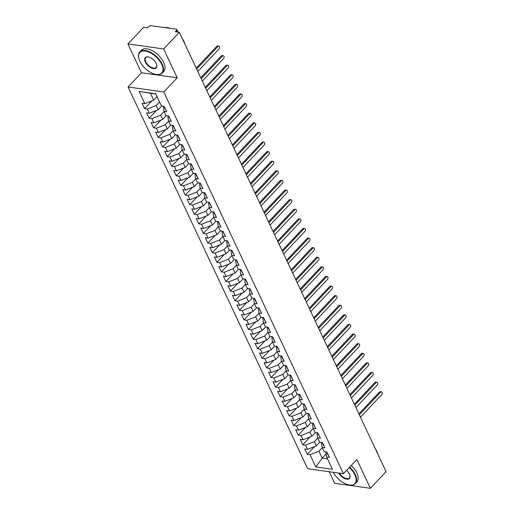 <?xml version="1.0" encoding="UTF-8"?>
<svg xmlns="http://www.w3.org/2000/svg" width="514" height="514" viewBox="0 0 514 514"><rect width="100%" height="100%" fill="white"/><g stroke="black" fill="none" stroke-linecap="round" stroke-linejoin="round"><path stroke-width="0.77" d="M127.909 43.966L141.466 72.776L177.202 77.762L163.645 48.946L127.909 43.966L143.612 27.313L147.634 27.872L148.777 26.651A1.844 0.938 -25.2 0 1 151.193 25.7L176.206 29.189A1.844 0.938 -25.2 0 1 176.803 29.542L178.011 32.106M329.204 471.73L334.653 483.321L370.388 488.3L386.091 471.646L179.347 32.292L163.645 48.946M128.063 87.001L307.693 468.729L343.429 473.715L163.799 91.98L128.063 87.001L141.466 72.776M307.276 454.363L310.045 454.749L315.782 466.943L332.397 469.256L326.66 457.062L329.429 457.447L326.898 452.069L324.128 451.684L322.143 447.463L324.912 447.848L322.381 442.47L319.612 442.085L317.62 437.857L320.389 438.243L317.864 432.865L315.095 432.48L313.103 428.252L315.872 428.637L313.341 423.26L310.572 422.874L308.586 418.653L311.356 419.038L308.824 413.661L306.055 413.269L304.063 409.048L306.832 409.433L304.307 404.055L301.532 403.67L299.546 399.442L302.316 399.828L299.784 394.45L297.015 394.065L295.03 389.837L297.799 390.229L295.267 384.851L292.498 384.459L290.506 380.238L293.276 380.623L290.751 375.246L287.975 374.86L285.99 370.633L288.759 371.018L286.227 365.64L283.458 365.255L281.473 361.027L284.242 361.419L281.711 356.041L278.941 355.649L276.95 351.428L279.719 351.814L277.187 346.436L274.418 346.05L272.433 341.823L275.202 342.208L272.671 336.831L269.901 336.445L267.916 332.217L270.685 332.609L268.154 327.225L265.385 326.84L263.393 322.619L266.162 323.004L263.631 317.626L260.861 317.241L258.876 313.013L261.645 313.399L259.114 308.021L256.345 307.635L254.359 303.408L257.128 303.793L254.597 298.416L251.828 298.03L249.836 293.809L252.605 294.194L250.074 288.817L247.305 288.431L245.319 284.203L248.089 284.589L245.557 279.211L242.788 278.826L240.803 274.598L243.572 274.984L241.04 269.606L238.271 269.22L236.279 264.999L239.049 265.385L236.517 260.007L233.748 259.621L231.763 255.394L234.532 255.779L232 250.402L229.231 250.016L227.246 245.788L230.015 246.174L227.484 240.796L224.714 240.411L222.723 236.189L225.492 236.575L222.96 231.197L220.191 230.812L218.206 226.584L220.975 226.97L218.444 221.592L215.674 221.206L213.689 216.979L216.458 217.364L213.927 211.986L211.158 211.601L209.166 207.38L211.935 207.765L209.404 202.387L206.634 202.002L204.649 197.774L207.418 198.16L204.887 192.782L202.118 192.397L200.126 188.169L202.901 188.554L200.37 183.177L197.601 182.791L195.609 178.57L198.378 178.956L195.847 173.578L193.078 173.192L191.092 168.965L193.862 169.35L191.33 163.972L188.561 163.587L186.569 159.359L189.345 159.745L186.813 154.367L184.044 153.982L182.052 149.76L184.822 150.146L182.29 144.768L179.521 144.383L177.536 140.155L180.305 140.54L177.773 135.163L175.004 134.777L173.012 130.55L175.782 130.935L173.257 125.557L170.487 125.172L168.496 120.951L171.265 121.336L168.733 115.958L165.964 115.566L163.979 111.345L166.748 111.731L164.217 106.353L161.447 105.968L155.71 93.773L139.088 91.453L144.832 103.648L142.063 103.263L144.588 108.64L147.357 109.026L149.349 113.253L146.58 112.868L149.111 118.246L151.881 118.631L153.866 122.859L151.097 122.473L153.628 127.851L156.397 128.237L158.389 132.458L155.62 132.072L158.145 137.45L160.921 137.836L162.906 142.063L160.137 141.678L162.668 147.055L165.437 147.441L167.423 151.669L164.653 151.283L167.185 156.661L169.954 157.046L171.946 161.267L169.177 160.882L171.702 166.26L174.477 166.645L176.463 170.873L173.693 170.487L176.225 175.865L178.994 176.251L180.979 180.478L178.21 180.093L180.742 185.47L183.511 185.856L185.503 190.077L182.733 189.692L185.265 195.069L188.034 195.455L190.019 199.683L187.25 199.297L189.782 204.675L192.551 205.06L194.536 209.288L191.767 208.902L194.298 214.28L197.068 214.666L199.059 218.887L196.29 218.501L198.822 223.879L201.591 224.265L203.576 228.492L200.807 228.107L203.338 233.484L206.108 233.87L208.093 238.098L205.324 237.712L207.855 243.09L210.624 243.475L212.616 247.697L209.847 247.311L212.378 252.689L215.148 253.074L217.133 257.302L214.364 256.916L216.895 262.294L219.664 262.68L221.65 266.907L218.88 266.522L221.412 271.9L224.181 272.285L226.173 276.506L223.404 276.121L225.935 281.499L228.704 281.884L230.69 286.112L227.92 285.726L230.452 291.104L233.221 291.489L235.206 295.717L232.437 295.332L234.969 300.709L237.738 301.095L239.73 305.322L236.96 304.93L239.492 310.308L242.261 310.7L244.246 314.921L241.477 314.536L244.009 319.914L246.778 320.299L248.763 324.527L245.994 324.141L248.525 329.519L251.295 329.904L253.286 334.132L250.517 333.74L253.049 339.118L255.818 339.51L257.803 343.731L255.034 343.346L257.565 348.723L260.335 349.109L262.32 353.336L259.551 352.951L262.082 358.329L264.851 358.714L266.843 362.942L264.074 362.55L266.605 367.934L269.375 368.32L271.36 372.541L268.591 372.155L271.122 377.533L273.891 377.918L275.883 382.146L273.107 381.761L275.639 387.138L278.408 387.524L280.4 391.752L277.631 391.366L280.162 396.744L282.931 397.129L284.917 401.35L282.147 400.965L284.679 406.343L287.448 406.728L289.44 410.956L286.671 410.57L289.196 415.948L291.965 416.334L293.957 420.561L291.187 420.176L293.719 425.553L296.488 425.939L298.473 430.16L295.704 429.775L298.236 435.152L301.005 435.538L302.997 439.766L300.227 439.38L302.752 444.758L305.522 445.143L307.513 449.371L304.744 448.985L307.276 454.363L314.626 446.557M319.901 442.124L316.367 445.869L314.382 441.648L317.729 438.089M307.513 449.371L316.367 445.869M305.522 445.143L314.382 441.648M326.66 457.062L325.934 451.934M315.384 432.518L311.85 436.27L309.865 432.043L313.212 428.483M302.997 439.766L311.85 436.27M301.005 435.538L309.865 432.043M322.143 447.463L321.417 442.336M310.861 422.913L307.333 426.665L305.342 422.437L308.696 418.884M298.473 430.16L307.333 426.665M296.488 425.939L305.342 422.437M317.62 437.857L316.894 432.73M306.344 413.314L302.81 417.06L300.825 412.838L304.172 409.279M293.957 420.561L302.81 417.06M291.965 416.334L300.825 412.838M313.103 428.252L312.377 423.125M301.827 403.708L298.293 407.454L296.302 403.233L299.656 399.674M289.44 410.956L298.293 407.454M287.448 406.728L296.302 403.233M308.586 418.653L307.854 413.526M297.304 394.103L293.777 397.855L291.785 393.628L295.139 390.075M284.917 401.35L293.777 397.855M282.931 397.129L291.785 393.628M304.063 409.048L303.337 403.92M292.787 384.504L289.253 388.25L287.268 384.022L290.616 380.469M280.4 391.752L289.253 388.25M278.408 387.524L287.268 384.022M299.546 399.442L298.82 394.315M288.27 374.899L284.737 378.645L282.745 374.423L286.099 370.864M275.883 382.146L284.737 378.645M273.891 377.918L282.745 374.423M295.03 389.837L294.297 384.716M283.747 365.293L280.22 369.046L278.228 364.818L281.582 361.265M271.36 372.541L280.22 369.046M269.375 368.32L278.228 364.818M290.506 380.238L289.78 375.111M279.231 355.694L275.697 359.44L273.711 355.213L277.059 351.66M266.843 362.942L275.697 359.44M264.851 358.714L273.711 355.213M285.99 370.633L285.264 365.505M274.714 346.089L271.18 349.835L269.188 345.614L272.542 342.054M262.32 353.336L271.18 349.835M260.335 349.109L269.188 345.614M281.473 361.027L280.74 355.906M270.191 336.484L266.663 340.236L264.671 336.008L268.025 332.455M257.803 343.731L266.663 340.236M255.818 339.51L264.671 336.008M276.95 351.428L276.224 346.301M265.674 326.885L262.14 330.63L260.155 326.403L263.502 322.85M253.286 334.132L262.14 330.63M251.295 329.904L260.155 326.403M272.433 341.823L271.707 336.696M261.157 317.279L257.623 321.025L255.631 316.804L258.985 313.244M248.763 324.527L257.623 321.025M246.778 320.299L255.631 316.804M267.916 332.217L267.184 327.097M256.634 307.674L253.106 311.426L251.115 307.199L254.469 303.645M244.246 314.921L253.106 311.426M242.261 310.7L251.115 307.199M263.393 322.619L262.667 317.491M252.117 298.075L248.583 301.821L246.598 297.593L249.945 294.04M239.73 305.322L248.583 301.821M237.738 301.095L246.598 297.593M258.876 313.013L258.15 307.886M247.6 288.47L244.066 292.215L242.075 287.994L245.429 284.435M235.206 295.717L244.066 292.215M233.221 291.489L242.075 287.994M254.359 303.408L253.627 298.281M243.077 278.864L239.55 282.616L237.558 278.389L240.912 274.836M230.69 286.112L239.55 282.616M228.704 281.884L237.558 278.389M249.836 293.809L249.11 288.682M238.56 269.265L235.026 273.011L233.041 268.783L236.389 265.23M226.173 276.506L235.026 273.011M224.181 272.285L233.041 268.783M245.319 284.203L244.593 279.076M234.043 259.66L230.51 263.406L228.518 259.184L231.872 255.625M221.65 266.907L230.51 263.406M219.664 262.68L228.518 259.184M240.803 274.598L240.07 269.471M229.52 250.055L225.987 253.807L224.001 249.579L227.355 246.026M217.133 257.302L225.987 253.807M215.148 253.074L224.001 249.579M236.279 264.999L235.553 259.872M225.003 240.456L221.47 244.201L219.484 239.974L222.832 236.421M212.616 247.697L221.47 244.201M210.624 243.475L219.484 239.974M231.763 255.394L231.037 250.267M220.487 230.85L216.953 234.596L214.961 230.375L218.315 226.815M208.093 238.098L216.953 234.596M206.108 233.87L214.961 230.375M227.246 245.788L226.513 240.661M215.964 221.245L212.43 224.997L210.444 220.769L213.798 217.216M203.576 228.492L212.43 224.997M201.591 224.265L210.444 220.769M222.723 236.189L221.997 231.062M211.447 211.646L207.913 215.392L205.928 211.164L209.275 207.611M199.059 218.887L207.913 215.392M197.068 214.666L205.928 211.164M218.206 226.584L217.48 221.457M206.93 202.041L203.396 205.786L201.404 201.565L204.758 198.006M194.536 209.288L203.396 205.786M192.551 205.06L201.404 201.565M213.689 216.979L212.957 211.852M202.407 192.435L198.873 196.187L196.888 191.96L200.242 188.407M190.019 199.683L198.873 196.187M188.034 195.455L196.888 191.96M209.166 207.38L208.44 202.253M197.89 182.836L194.356 186.582L192.371 182.354L195.718 178.801M185.503 190.077L194.356 186.582M183.511 185.856L192.371 182.354M204.649 197.774L203.923 192.647M193.373 173.231L189.839 176.977L187.848 172.755L191.202 169.196M180.979 180.478L189.839 176.977M178.994 176.251L187.848 172.755M200.126 188.169L199.4 183.042M188.85 163.625L185.316 167.378L183.331 163.15L186.685 159.591M176.463 170.873L185.316 167.378M174.477 166.645L183.331 163.15M195.609 178.57L194.883 173.443M184.333 154.027L180.799 157.772L178.814 153.545L182.162 149.992M171.946 161.267L180.799 157.772M169.954 157.046L178.814 153.545M191.092 168.965L190.366 163.837M179.816 144.421L176.283 148.167L174.291 143.946L177.645 140.386M167.423 151.669L176.283 148.167M165.437 147.441L174.291 143.946M186.569 159.359L185.843 154.232M175.293 134.816L171.76 138.568L169.774 134.34L173.128 130.781M162.906 142.063L171.76 138.568M160.921 137.836L169.774 134.34M182.052 149.76L181.326 144.633M170.776 125.21L167.243 128.963L165.257 124.735L168.605 121.182M158.389 132.458L167.243 128.963M156.397 128.237L165.257 124.735M177.536 140.155L176.81 135.028M166.26 115.611L162.726 119.357L160.734 115.136L164.088 111.577M153.866 122.859L162.726 119.357M151.881 118.631L160.734 115.136M173.012 130.55L172.286 125.422M161.737 106.006L158.203 109.752L156.217 105.531L159.565 101.971M149.349 113.253L158.203 109.752M147.357 109.026L156.217 105.531M168.496 120.951L167.77 115.823M177.163 31.99L176.475 30.512L175.325 31.733L179.347 32.292M176.475 30.512A1.844 0.938 -25.2 0 0 176.803 29.542M157.04 96.593L153.686 100.153L150.435 93.24L139.088 91.453M144.832 103.648L153.686 100.153M163.979 111.345L163.253 106.218M177.202 77.762L163.799 91.98M370.388 488.3L356.832 459.49L343.429 473.715M326.056 454.023L322.156 458.16L327.534 458.912M322.252 447.694L318.898 451.247L322.156 458.16L315.782 466.943M155.813 93.985L150.435 93.24M310.045 454.749L318.898 451.247M144.588 108.64L151.945 100.84M149.111 118.246L156.462 110.446M153.628 127.851L160.985 120.045M158.145 137.45L165.502 129.65M162.668 147.055L170.018 139.255M167.185 156.661L174.542 148.854M171.702 166.26L179.058 158.46M176.225 175.865L183.575 168.065M180.742 185.47L188.098 177.664M185.265 195.069L192.615 187.269M189.782 204.675L197.132 196.875M194.298 214.28L201.655 206.474M198.822 223.879L206.172 216.079M203.338 233.484L210.689 225.685M207.855 243.09L215.212 235.283M212.378 252.689L219.729 244.889M216.895 262.294L224.245 254.494M221.412 271.9L228.769 264.093M225.935 281.499L233.285 273.699M230.452 291.104L237.802 283.304M234.969 300.709L242.325 292.903M239.492 310.308L246.842 302.508M244.009 319.914L251.359 312.114M248.525 329.519L255.882 321.713M253.049 339.118L260.399 331.318M257.565 348.723L264.922 340.923M262.082 358.329L269.439 350.522M266.605 367.934L273.956 360.128M271.122 377.533L278.479 369.733M275.639 387.138L282.996 379.338M280.162 396.744L287.512 388.937M284.679 406.343L292.036 398.543M289.196 415.948L296.552 408.148M293.719 425.553L301.069 417.747M298.236 435.152L305.592 427.352M302.752 444.758L310.109 436.958M197.781 71.472L219.118 48.843A1.542 1.047 97.9 0 0 219.594 47.204A1.542 1.047 97.9 0 0 218.765 46.119A1.542 1.047 97.9 0 0 217.987 46.44L216.824 46.279A1.542 1.047 -82.1 0 1 217.602 45.958L218.765 46.119M164.332 106.719A2.461 1.246 -25.2 0 0 164.377 107.163A2.461 1.246 -25.2 0 0 164.769 107.522M165.714 109.54A2.461 1.246 154.8 0 1 165.328 109.18L164.377 107.163M196.219 68.144L216.824 46.279M196.656 69.075L217.987 46.44M163.979 106.321L164.017 106.398A2.461 1.246 -25.2 0 0 164.403 106.758M202.304 81.077L223.635 58.448A1.542 1.047 97.9 0 0 224.11 56.81A1.542 1.047 97.9 0 0 223.282 55.718A1.542 1.047 97.9 0 0 222.504 56.045L221.341 55.885A1.542 1.047 -82.1 0 1 222.119 55.557L223.282 55.718M168.849 116.318A2.461 1.246 -25.2 0 0 168.9 116.768A2.461 1.246 -25.2 0 0 169.286 117.128M170.237 119.145A2.461 1.246 154.8 0 1 169.845 118.785L168.9 116.768M200.736 77.749L221.341 55.885M201.173 78.674L222.504 56.045M168.502 115.92L168.534 115.997A2.461 1.246 -25.2 0 0 168.926 116.357M206.821 90.682L228.152 68.047A1.542 1.047 97.9 0 0 228.634 66.415A1.542 1.047 97.9 0 0 227.798 65.323A1.542 1.047 97.9 0 0 227.021 65.651L225.864 65.484A1.542 1.047 -82.1 0 1 226.642 65.162L227.798 65.323M173.366 125.924A2.461 1.246 -25.2 0 0 173.417 126.373A2.461 1.246 -25.2 0 0 173.803 126.733M174.754 128.744A2.461 1.246 154.8 0 1 174.368 128.384L173.417 126.373M205.253 87.348L225.864 65.484M205.69 88.279L227.021 65.651M173.019 125.525L173.057 125.602A2.461 1.246 -25.2 0 0 173.443 125.962M211.338 100.288L232.675 77.653A1.542 1.047 97.9 0 0 233.15 76.014A1.542 1.047 97.9 0 0 232.322 74.928A1.542 1.047 97.9 0 0 231.544 75.25L230.381 75.089A1.542 1.047 -82.1 0 1 231.159 74.768L232.322 74.928M177.889 135.529A2.461 1.246 -25.2 0 0 177.934 135.972A2.461 1.246 -25.2 0 0 178.326 136.332M179.27 138.35A2.461 1.246 154.8 0 1 178.885 137.99L177.934 135.972M209.776 96.953L230.381 75.089M210.213 97.885L231.544 75.25M177.536 135.131L177.574 135.208A2.461 1.246 -25.2 0 0 177.96 135.567M215.861 109.887L237.192 87.258A1.542 1.047 97.9 0 0 237.667 85.62A1.542 1.047 97.9 0 0 236.838 84.527A1.542 1.047 97.9 0 0 236.061 84.855L234.898 84.694A1.542 1.047 -82.1 0 1 235.675 84.367L236.838 84.527M182.406 145.128A2.461 1.246 -25.2 0 0 182.457 145.578A2.461 1.246 -25.2 0 0 182.843 145.937M183.794 147.955A2.461 1.246 154.8 0 1 183.402 147.595L182.457 145.578M214.293 106.559L234.898 84.694M214.73 107.49L236.061 84.855M182.059 144.736L182.091 144.807A2.461 1.246 -25.2 0 0 182.483 145.166M161.666 64.282A15.022 7.941 -136.7 0 0 146.702 51.342A15.022 7.941 -136.7 0 0 138.819 58.307A15.022 7.941 -136.7 0 0 139.866 61.243A15.022 7.941 -136.7 0 0 155.922 74.427A15.022 7.941 -136.7 0 0 161.666 64.282M138.78 58.14A15.394 8.14 43.3 0 1 138.741 57.966A15.394 8.14 43.3 0 1 139.782 51.978A15.394 8.14 43.3 0 1 150.943 52.505A15.394 8.14 43.3 0 1 162.148 64.096A15.394 8.14 43.3 0 1 162.18 73.091A15.394 8.14 43.3 0 1 156.269 74.485A15.394 8.14 43.3 0 1 156.095 74.453M156.217 63.524A7.511 3.971 43.3 0 1 156.738 64.995A7.511 3.971 43.3 0 1 152.799 68.478A7.511 3.971 43.3 0 1 145.314 62.008A7.511 3.971 43.3 0 1 148.186 56.932A7.511 3.971 43.3 0 1 156.217 63.524M148.36 56.964A7.145 3.778 -136.7 0 0 145.783 57.639A7.145 3.778 -136.7 0 0 145.796 61.815A7.145 3.778 -136.7 0 0 151 67.193A7.145 3.778 -136.7 0 0 156.179 67.437A7.145 3.778 -136.7 0 0 156.693 64.822M164.429 27.544A15.394 8.14 43.3 0 1 169.871 28.302M182.149 38.242A15.394 8.14 43.3 0 1 183.794 41.126A15.394 8.14 43.3 0 1 184.815 43.915M139.782 51.978L141.356 50.308A15.394 8.14 43.3 0 1 152.523 50.835A15.394 8.14 43.3 0 1 163.722 62.419A15.394 8.14 43.3 0 1 163.76 71.42L162.18 73.091M333.303 472.302A15.022 7.941 -136.7 0 0 349.109 484.965A15.022 7.941 -136.7 0 0 354.853 474.827A15.022 7.941 -136.7 0 0 349.327 467.457M349.674 467.085A15.394 8.14 43.3 0 1 355.335 474.634A15.394 8.14 43.3 0 1 355.367 483.635A15.394 8.14 43.3 0 1 349.449 485.023A15.394 8.14 43.3 0 1 349.282 484.998M346.603 470.349A7.511 3.971 43.3 0 1 349.398 474.062A7.511 3.971 43.3 0 1 349.925 475.534A7.511 3.971 43.3 0 1 346.237 479.08A7.511 3.971 43.3 0 1 338.765 473.06M339.407 473.15A7.145 3.778 -136.7 0 0 349.366 477.975A7.145 3.778 -136.7 0 0 349.88 475.366M375.336 448.786A15.394 8.14 43.3 0 1 376.98 451.665A15.394 8.14 43.3 0 1 378.002 454.453M351.248 465.414A15.394 8.14 43.3 0 1 356.909 472.964A15.394 8.14 43.3 0 1 356.947 481.959L355.367 483.635M220.377 119.492L241.708 96.857A1.542 1.047 97.9 0 0 242.19 95.225A1.542 1.047 97.9 0 0 241.362 94.133A1.542 1.047 97.9 0 0 240.584 94.46L239.421 94.293A1.542 1.047 -82.1 0 1 240.199 93.972L241.362 94.133M186.923 154.733A2.461 1.246 -25.2 0 0 186.974 155.183A2.461 1.246 -25.2 0 0 187.359 155.543M188.31 157.554A2.461 1.246 154.8 0 1 187.925 157.194L186.974 155.183M218.81 116.158L239.421 94.293M219.247 117.089L240.584 94.46M186.576 154.335L186.614 154.412A2.461 1.246 -25.2 0 0 187 154.772M224.901 129.098L246.232 106.462A1.542 1.047 97.9 0 0 246.707 104.824A1.542 1.047 97.9 0 0 245.878 103.738A1.542 1.047 97.9 0 0 245.101 104.059L243.938 103.899A1.542 1.047 -82.1 0 1 244.715 103.577L245.878 103.738M191.446 164.339A2.461 1.246 -25.2 0 0 191.491 164.782A2.461 1.246 -25.2 0 0 191.883 165.142M192.827 167.159A2.461 1.246 154.8 0 1 192.442 166.799L191.491 164.782M223.333 125.763L243.938 103.899M223.77 126.695L245.101 104.059M191.092 163.94L191.131 164.017A2.461 1.246 -25.2 0 0 191.516 164.377M229.417 138.696L250.748 116.068A1.542 1.047 97.9 0 0 251.224 114.429A1.542 1.047 97.9 0 0 250.395 113.337A1.542 1.047 97.9 0 0 249.618 113.665L248.455 113.504A1.542 1.047 -82.1 0 1 249.232 113.176L250.395 113.337M195.962 173.938A2.461 1.246 -25.2 0 0 196.014 174.387A2.461 1.246 -25.2 0 0 196.399 174.747M197.35 176.765A2.461 1.246 154.8 0 1 196.958 176.405L196.014 174.387M227.85 135.368L248.455 113.504M228.287 136.3L249.618 113.665M195.616 173.546L195.648 173.616A2.461 1.246 -25.2 0 0 196.04 173.976M233.934 148.302L255.265 125.667A1.542 1.047 97.9 0 0 255.747 124.035A1.542 1.047 97.9 0 0 254.918 122.942A1.542 1.047 97.9 0 0 254.141 123.27L252.978 123.103A1.542 1.047 -82.1 0 1 253.755 122.782L254.918 122.942M200.479 183.543A2.461 1.246 -25.2 0 0 200.531 183.993A2.461 1.246 -25.2 0 0 200.916 184.353M201.867 186.364A2.461 1.246 154.8 0 1 201.482 186.004L200.531 183.993M232.367 144.974L252.978 123.103M232.803 145.899L254.141 123.27M200.132 183.145L200.171 183.222A2.461 1.246 -25.2 0 0 200.556 183.582M238.457 157.907L259.788 135.272A1.542 1.047 97.9 0 0 260.264 133.634A1.542 1.047 97.9 0 0 259.435 132.548A1.542 1.047 97.9 0 0 258.658 132.869L257.495 132.708A1.542 1.047 -82.1 0 1 258.272 132.387L259.435 132.548M205.002 193.148A2.461 1.246 -25.2 0 0 205.047 193.592A2.461 1.246 -25.2 0 0 205.439 193.951M206.384 195.969A2.461 1.246 154.8 0 1 205.998 195.609L205.047 193.592M236.89 154.573L257.495 132.708M237.327 155.504L258.658 132.869M204.649 192.75L204.688 192.827A2.461 1.246 -25.2 0 0 205.08 193.187M242.974 167.506L264.305 144.877A1.542 1.047 97.9 0 0 264.781 143.239A1.542 1.047 97.9 0 0 263.952 142.147A1.542 1.047 97.9 0 0 263.174 142.474L262.012 142.314A1.542 1.047 -82.1 0 1 262.789 141.986L263.952 142.147M209.519 202.747A2.461 1.246 -25.2 0 0 209.571 203.197A2.461 1.246 -25.2 0 0 209.956 203.557M210.907 205.574A2.461 1.246 154.8 0 1 210.515 205.214L209.571 203.197M241.407 164.178L262.012 142.314M241.843 165.11L263.174 142.474M209.172 202.355L209.204 202.426A2.461 1.246 -25.2 0 0 209.596 202.786M247.491 177.112L268.822 154.476A1.542 1.047 97.9 0 0 269.304 152.844A1.542 1.047 97.9 0 0 268.475 151.752A1.542 1.047 97.9 0 0 267.698 152.08L266.535 151.913A1.542 1.047 -82.1 0 1 267.312 151.591L268.475 151.752M214.042 212.353A2.461 1.246 -25.2 0 0 214.087 212.802A2.461 1.246 -25.2 0 0 214.473 213.162M215.424 215.18A2.461 1.246 154.8 0 1 215.038 214.82L214.087 212.802M245.923 173.783L266.535 151.913M246.36 174.709L267.698 152.08M213.689 211.954L213.728 212.031A2.461 1.246 -25.2 0 0 214.113 212.391M252.014 186.717L273.345 164.082A1.542 1.047 97.9 0 0 273.821 162.45A1.542 1.047 97.9 0 0 272.992 161.357A1.542 1.047 97.9 0 0 272.214 161.679L271.051 161.518A1.542 1.047 -82.1 0 1 271.829 161.197L272.992 161.357M218.559 221.958A2.461 1.246 -25.2 0 0 218.604 222.401A2.461 1.246 -25.2 0 0 218.996 222.761M219.947 224.779A2.461 1.246 154.8 0 1 219.555 224.419L218.604 222.401M250.446 183.382L271.051 161.518M250.883 184.314L272.214 161.679M218.212 221.56L218.244 221.637A2.461 1.246 -25.2 0 0 218.636 221.997M256.531 196.316L277.862 173.687A1.542 1.047 97.9 0 0 278.337 172.049A1.542 1.047 97.9 0 0 277.509 170.963A1.542 1.047 97.9 0 0 276.731 171.284L275.568 171.123A1.542 1.047 -82.1 0 1 276.346 170.796L277.509 170.963M223.076 231.557A2.461 1.246 -25.2 0 0 223.127 232.007A2.461 1.246 -25.2 0 0 223.513 232.367M224.464 234.384A2.461 1.246 154.8 0 1 224.072 234.024L223.127 232.007M254.963 192.988L275.568 171.123M255.4 193.919L276.731 171.284M222.729 231.165L222.761 231.236A2.461 1.246 -25.2 0 0 223.153 231.596M261.048 205.921L282.379 183.286A1.542 1.047 97.9 0 0 282.861 181.654A1.542 1.047 97.9 0 0 282.032 180.562A1.542 1.047 97.9 0 0 281.254 180.889L280.091 180.722A1.542 1.047 -82.1 0 1 280.869 180.401L282.032 180.562M227.599 241.162A2.461 1.246 -25.2 0 0 227.644 241.612A2.461 1.246 -25.2 0 0 228.03 241.972M228.981 243.989A2.461 1.246 154.8 0 1 228.595 243.63L227.644 241.612M259.48 202.593L280.091 180.722M259.917 203.518L281.254 180.889M227.246 240.764L227.284 240.841A2.461 1.246 -25.2 0 0 227.67 241.201M265.571 215.527L286.902 192.891A1.542 1.047 97.9 0 0 287.377 191.259A1.542 1.047 97.9 0 0 286.549 190.167A1.542 1.047 97.9 0 0 285.771 190.488L284.608 190.328A1.542 1.047 -82.1 0 1 285.386 190.007L286.549 190.167M232.116 250.768A2.461 1.246 -25.2 0 0 232.161 251.211A2.461 1.246 -25.2 0 0 232.553 251.571M233.504 253.588A2.461 1.246 154.8 0 1 233.112 253.229L232.161 251.211M264.003 212.192L284.608 190.328M264.44 213.124L285.771 190.488M231.769 250.369L231.801 250.446A2.461 1.246 -25.2 0 0 232.193 250.806M270.088 225.126L291.419 202.497A1.542 1.047 97.9 0 0 291.894 200.858A1.542 1.047 97.9 0 0 291.065 199.773A1.542 1.047 97.9 0 0 290.288 200.094L289.131 199.933A1.542 1.047 -82.1 0 1 289.909 199.605L291.065 199.773M236.633 260.373A2.461 1.246 -25.2 0 0 236.684 260.816A2.461 1.246 -25.2 0 0 237.07 261.176M238.021 263.194A2.461 1.246 154.8 0 1 237.629 262.834L236.684 260.816M268.52 221.797L289.131 199.933M268.957 222.729L290.288 200.094M236.286 259.975L236.318 260.045A2.461 1.246 -25.2 0 0 236.71 260.405M274.604 234.731L295.935 212.096A1.542 1.047 97.9 0 0 296.417 210.464A1.542 1.047 97.9 0 0 295.589 209.371A1.542 1.047 97.9 0 0 294.811 209.699L293.648 209.532A1.542 1.047 -82.1 0 1 294.426 209.211L295.589 209.371M241.156 269.972A2.461 1.246 -25.2 0 0 241.201 270.422A2.461 1.246 -25.2 0 0 241.593 270.782M242.537 272.799A2.461 1.246 154.8 0 1 242.152 272.439L241.201 270.422M273.037 231.403L293.648 209.532M273.474 232.328L294.811 209.699M240.803 269.574L240.841 269.651A2.461 1.246 -25.2 0 0 241.227 270.011M279.128 244.336L300.459 221.701A1.542 1.047 97.9 0 0 300.934 220.069A1.542 1.047 97.9 0 0 300.105 218.977A1.542 1.047 97.9 0 0 299.328 219.298L298.165 219.137A1.542 1.047 -82.1 0 1 298.942 218.816L300.105 218.977M245.673 279.577A2.461 1.246 -25.2 0 0 245.718 280.021A2.461 1.246 -25.2 0 0 246.11 280.381M247.061 282.398A2.461 1.246 154.8 0 1 246.669 282.038L245.718 280.021M277.56 241.002L298.165 219.137M277.997 241.933L299.328 219.298M245.326 279.179L245.358 279.256A2.461 1.246 -25.2 0 0 245.75 279.616M283.644 253.935L304.975 231.306A1.542 1.047 97.9 0 0 305.451 229.668A1.542 1.047 97.9 0 0 304.622 228.582A1.542 1.047 97.9 0 0 303.845 228.903L302.688 228.743A1.542 1.047 -82.1 0 1 303.466 228.415L304.622 228.582M250.189 289.183A2.461 1.246 -25.2 0 0 250.241 289.626A2.461 1.246 -25.2 0 0 250.626 289.986M251.577 292.003A2.461 1.246 154.8 0 1 251.185 291.644L250.241 289.626M282.077 250.607L302.688 228.743M282.514 251.539L303.845 228.903M249.843 288.784L249.875 288.855A2.461 1.246 -25.2 0 0 250.267 289.215M288.161 263.541L309.492 240.905A1.542 1.047 97.9 0 0 309.974 239.273A1.542 1.047 97.9 0 0 309.145 238.181A1.542 1.047 97.9 0 0 308.368 238.509L307.205 238.348A1.542 1.047 -82.1 0 1 307.982 238.021L309.145 238.181M254.713 298.782A2.461 1.246 -25.2 0 0 254.758 299.232A2.461 1.246 -25.2 0 0 255.15 299.591M256.094 301.609A2.461 1.246 154.8 0 1 255.709 301.249L254.758 299.232M286.594 260.212L307.205 238.348M287.03 261.138L308.368 238.509M254.359 298.383L254.398 298.461A2.461 1.246 -25.2 0 0 254.783 298.82M292.684 273.146L314.015 250.511A1.542 1.047 97.9 0 0 314.491 248.879A1.542 1.047 97.9 0 0 313.662 247.787A1.542 1.047 97.9 0 0 312.885 248.108L311.722 247.947A1.542 1.047 -82.1 0 1 312.499 247.626L313.662 247.787M259.229 308.387A2.461 1.246 -25.2 0 0 259.274 308.83A2.461 1.246 -25.2 0 0 259.666 309.19M260.617 311.208A2.461 1.246 154.8 0 1 260.225 310.848L259.274 308.83M291.117 269.811L311.722 247.947M291.554 270.743L312.885 248.108M258.883 307.989L258.915 308.066A2.461 1.246 -25.2 0 0 259.307 308.426M297.201 282.745L318.532 260.116A1.542 1.047 97.9 0 0 319.008 258.478A1.542 1.047 97.9 0 0 318.179 257.392A1.542 1.047 97.9 0 0 317.401 257.713L316.245 257.553A1.542 1.047 -82.1 0 1 317.022 257.225L318.179 257.392M263.746 317.993A2.461 1.246 -25.2 0 0 263.798 318.436A2.461 1.246 -25.2 0 0 264.183 318.796M265.134 320.813A2.461 1.246 154.8 0 1 264.742 320.453L263.798 318.436M295.634 279.417L316.245 257.553M296.07 280.348L317.401 257.713M263.399 317.594L263.431 317.671A2.461 1.246 -25.2 0 0 263.823 318.031M301.718 292.35L323.049 269.715A1.542 1.047 97.9 0 0 323.531 268.083A1.542 1.047 97.9 0 0 322.702 266.991A1.542 1.047 97.9 0 0 321.925 267.319L320.762 267.158A1.542 1.047 -82.1 0 1 321.539 266.83L322.702 266.991M268.269 327.591A2.461 1.246 -25.2 0 0 268.314 328.041A2.461 1.246 -25.2 0 0 268.706 328.401M269.651 330.418A2.461 1.246 154.8 0 1 269.265 330.059L268.314 328.041M300.15 289.022L320.762 267.158M300.587 289.947L321.925 267.319M267.916 327.193L267.955 327.27A2.461 1.246 -25.2 0 0 268.34 327.63M306.241 301.956L327.572 279.32A1.542 1.047 97.9 0 0 328.048 277.688A1.542 1.047 97.9 0 0 327.219 276.596A1.542 1.047 97.9 0 0 326.441 276.917L325.278 276.757A1.542 1.047 -82.1 0 1 326.056 276.436L327.219 276.596M272.786 337.197A2.461 1.246 -25.2 0 0 272.831 337.64A2.461 1.246 -25.2 0 0 273.223 338M274.174 340.017A2.461 1.246 154.8 0 1 273.782 339.658L272.831 337.64M304.673 298.621L325.278 276.757M305.11 299.553L326.441 276.917M272.439 336.798L272.471 336.876A2.461 1.246 -25.2 0 0 272.863 337.235M310.758 311.555L332.089 288.926A1.542 1.047 97.9 0 0 332.564 287.287A1.542 1.047 97.9 0 0 331.736 286.202A1.542 1.047 97.9 0 0 330.958 286.523L329.802 286.362A1.542 1.047 -82.1 0 1 330.579 286.035L331.736 286.202M277.303 346.802A2.461 1.246 -25.2 0 0 277.354 347.246A2.461 1.246 -25.2 0 0 277.74 347.605M278.691 349.623A2.461 1.246 154.8 0 1 278.299 349.263L277.354 347.246M309.19 308.227L329.802 286.362M309.627 309.158L330.958 286.523M276.956 346.404L276.995 346.481A2.461 1.246 -25.2 0 0 277.38 346.841M315.275 321.16L336.612 298.525A1.542 1.047 97.9 0 0 337.088 296.893A1.542 1.047 97.9 0 0 336.259 295.801A1.542 1.047 97.9 0 0 335.481 296.128L334.318 295.968A1.542 1.047 -82.1 0 1 335.096 295.64L336.259 295.801M281.826 356.401A2.461 1.246 -25.2 0 0 281.871 356.851A2.461 1.246 -25.2 0 0 282.263 357.211M283.208 359.228A2.461 1.246 154.8 0 1 282.822 358.868L281.871 356.851M313.707 317.832L334.318 295.968M314.15 318.757L335.481 296.128M281.473 356.003L281.511 356.08A2.461 1.246 -25.2 0 0 281.897 356.44M319.798 330.765L341.129 308.13A1.542 1.047 97.9 0 0 341.604 306.498A1.542 1.047 97.9 0 0 340.776 305.406A1.542 1.047 97.9 0 0 339.998 305.727L338.835 305.567A1.542 1.047 -82.1 0 1 339.613 305.245L340.776 305.406M286.343 366.007A2.461 1.246 -25.2 0 0 286.388 366.45A2.461 1.246 -25.2 0 0 286.78 366.81M287.731 368.827A2.461 1.246 154.8 0 1 287.339 368.467L286.388 366.45M318.23 327.431L338.835 305.567M318.667 328.362L339.998 305.727M285.996 365.608L286.028 365.685A2.461 1.246 -25.2 0 0 286.42 366.045M324.315 340.364L345.646 317.736A1.542 1.047 97.9 0 0 346.121 316.097A1.542 1.047 97.9 0 0 345.292 315.011A1.542 1.047 97.9 0 0 344.515 315.333L343.358 315.172A1.542 1.047 -82.1 0 1 344.136 314.844L345.292 315.011M290.86 375.612A2.461 1.246 -25.2 0 0 290.911 376.055A2.461 1.246 -25.2 0 0 291.297 376.415M292.248 378.433A2.461 1.246 154.8 0 1 291.862 378.073L290.911 376.055M322.747 337.036L343.358 315.172M323.184 337.968L344.515 315.333M290.513 375.214L290.551 375.291A2.461 1.246 -25.2 0 0 290.937 375.65M328.832 349.97L350.169 327.334A1.542 1.047 97.9 0 0 350.644 325.703A1.542 1.047 97.9 0 0 349.816 324.61A1.542 1.047 97.9 0 0 349.038 324.938L347.875 324.777A1.542 1.047 -82.1 0 1 348.653 324.45L349.816 324.61M295.383 385.211A2.461 1.246 -25.2 0 0 295.428 385.661A2.461 1.246 -25.2 0 0 295.82 386.02M296.764 388.038A2.461 1.246 154.8 0 1 296.379 387.678L295.428 385.661M327.264 346.642L347.875 324.777M327.707 347.567L349.038 324.938M295.03 384.813L295.068 384.89A2.461 1.246 -25.2 0 0 295.454 385.249M333.355 359.575L354.686 336.94A1.542 1.047 97.9 0 0 355.161 335.308A1.542 1.047 97.9 0 0 354.332 334.216A1.542 1.047 97.9 0 0 353.555 334.537L352.392 334.376A1.542 1.047 -82.1 0 1 353.169 334.055L354.332 334.216M299.9 394.816A2.461 1.246 -25.2 0 0 299.945 395.266A2.461 1.246 -25.2 0 0 300.337 395.626M301.288 397.637A2.461 1.246 154.8 0 1 300.896 397.277L299.945 395.266M331.787 356.241L352.392 334.376M332.224 357.172L353.555 334.537M299.553 394.418L299.585 394.495A2.461 1.246 -25.2 0 0 299.977 394.855M337.871 369.174L359.202 346.545A1.542 1.047 97.9 0 0 359.684 344.907A1.542 1.047 97.9 0 0 358.849 343.821A1.542 1.047 97.9 0 0 358.072 344.142L356.915 343.982A1.542 1.047 -82.1 0 1 357.693 343.66L358.849 343.821M304.416 404.422A2.461 1.246 -25.2 0 0 304.468 404.865A2.461 1.246 -25.2 0 0 304.853 405.225M305.804 407.242A2.461 1.246 154.8 0 1 305.419 406.882L304.468 404.865M336.304 365.846L356.915 343.982M336.741 366.778L358.072 344.142M304.07 404.023L304.108 404.1A2.461 1.246 -25.2 0 0 304.494 404.46M342.388 378.779L363.726 356.151A1.542 1.047 97.9 0 0 364.201 354.512A1.542 1.047 97.9 0 0 363.372 353.42A1.542 1.047 97.9 0 0 362.595 353.748L361.432 353.587A1.542 1.047 -82.1 0 1 362.209 353.259L363.372 353.42M308.94 414.021A2.461 1.246 -25.2 0 0 308.985 414.47A2.461 1.246 -25.2 0 0 309.377 414.83M310.321 416.848A2.461 1.246 154.8 0 1 309.936 416.488L308.985 414.47M340.821 375.451L361.432 353.587M341.264 376.383L362.595 353.748M308.586 413.622L308.625 413.699A2.461 1.246 -25.2 0 0 309.01 414.059M346.911 388.385L368.242 365.75A1.542 1.047 97.9 0 0 368.718 364.118A1.542 1.047 97.9 0 0 367.889 363.025A1.542 1.047 97.9 0 0 367.112 363.353L365.949 363.186A1.542 1.047 -82.1 0 1 366.726 362.865L367.889 363.025M313.456 423.626A2.461 1.246 -25.2 0 0 313.508 424.076A2.461 1.246 -25.2 0 0 313.893 424.435M314.844 426.447A2.461 1.246 154.8 0 1 314.452 426.087L313.508 424.076M345.344 385.05L365.949 363.186M345.781 385.982L367.112 363.353M313.11 423.228L313.142 423.305A2.461 1.246 -25.2 0 0 313.534 423.664M351.428 397.99L372.759 375.355A1.542 1.047 97.9 0 0 373.241 373.717A1.542 1.047 97.9 0 0 372.406 372.631A1.542 1.047 97.9 0 0 371.628 372.952L370.472 372.791A1.542 1.047 -82.1 0 1 371.249 372.47L372.406 372.631M317.973 433.231A2.461 1.246 -25.2 0 0 318.025 433.675A2.461 1.246 -25.2 0 0 318.41 434.034M319.361 436.052A2.461 1.246 154.8 0 1 318.976 435.692L318.025 433.675M349.861 394.656L370.472 372.791M350.297 395.587L371.628 372.952M317.626 432.833L317.665 432.91A2.461 1.246 -25.2 0 0 318.05 433.27M355.945 407.589L377.282 384.96A1.542 1.047 97.9 0 0 377.758 383.322A1.542 1.047 97.9 0 0 376.929 382.23A1.542 1.047 97.9 0 0 376.152 382.557L374.989 382.397A1.542 1.047 -82.1 0 1 375.766 382.069L376.929 382.23M322.496 442.83A2.461 1.246 -25.2 0 0 322.541 443.28A2.461 1.246 -25.2 0 0 322.933 443.64M323.878 445.657A2.461 1.246 154.8 0 1 323.492 445.297L322.541 443.28M354.377 404.261L374.989 382.397M354.821 405.193L376.152 382.557M322.143 442.438L322.182 442.509A2.461 1.246 -25.2 0 0 322.567 442.869M360.468 417.195L381.799 394.559A1.542 1.047 97.9 0 0 382.275 392.927A1.542 1.047 97.9 0 0 381.446 391.835A1.542 1.047 97.9 0 0 380.668 392.163L379.505 391.996A1.542 1.047 -82.1 0 1 380.283 391.674L381.446 391.835M327.013 452.436A2.461 1.246 -25.2 0 0 327.065 452.885A2.461 1.246 -25.2 0 0 327.45 453.245M328.401 455.256A2.461 1.246 154.8 0 1 328.009 454.896L327.065 452.885M358.9 413.86L379.505 391.996M359.337 414.792L380.668 392.163M326.666 452.037L326.698 452.114A2.461 1.246 -25.2 0 0 327.09 452.474M138.819 58.307L138.741 57.966M155.922 74.427L156.269 74.485M349.109 484.965L349.449 485.023"/></g></svg>
